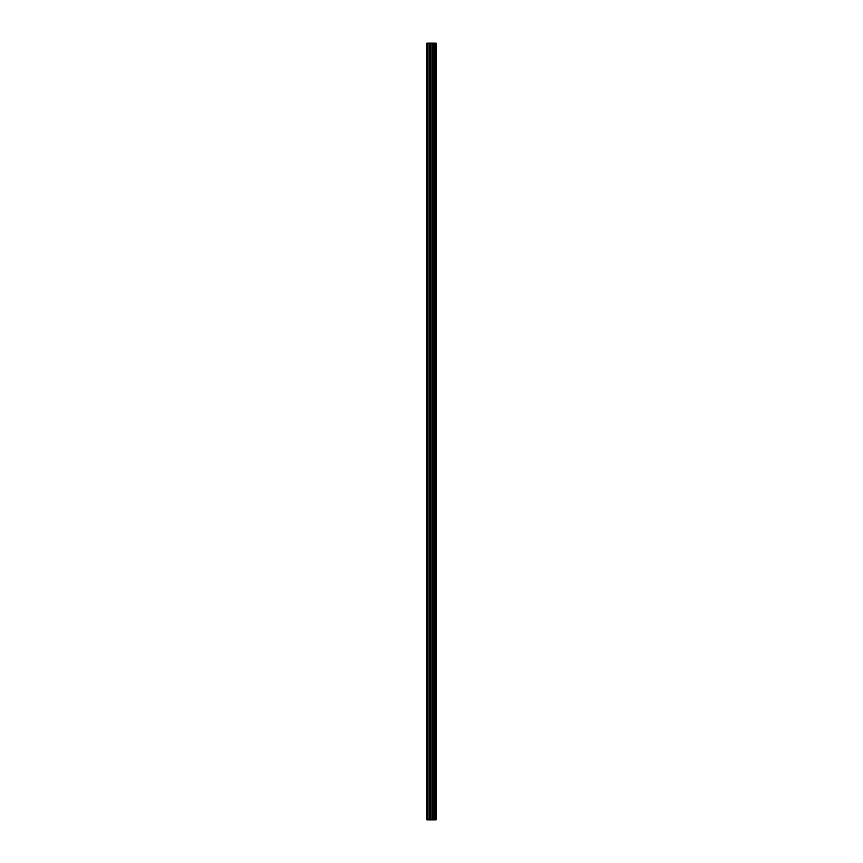 <?xml version="1.0" encoding="UTF-8"?>
<svg xmlns="http://www.w3.org/2000/svg" width="863" height="863" viewBox="0 0 863 863"><rect width="100%" height="100%" fill="white"/><g stroke="black" fill="none" stroke-linecap="round" stroke-linejoin="round"><path stroke-width="1.29" d="M430.68 819.85L436.074 819.85L436.074 43.15L426.926 43.15L426.926 819.85L430.68 819.85L430.68 43.15M434.067 43.15L434.067 819.85L434.067 43.15M436.02 819.85L436.02 43.15M435.912 819.85L435.912 43.15M433.14 819.85L433.14 43.15M432.978 819.85L432.978 43.15M427.401 819.85L427.401 43.15M435.038 819.85L435.038 43.15M434.984 819.85L434.984 43.15M434.974 819.85L434.974 43.15M434.844 819.85L434.844 43.15M434.208 819.85L434.208 43.15M434.013 819.85L434.013 43.15M432.6 819.85L432.6 43.15M432.331 819.85L432.331 43.15M430.939 819.85L430.939 43.15M429.289 819.85L429.289 43.15M429.019 819.85L429.019 43.15"/></g></svg>
